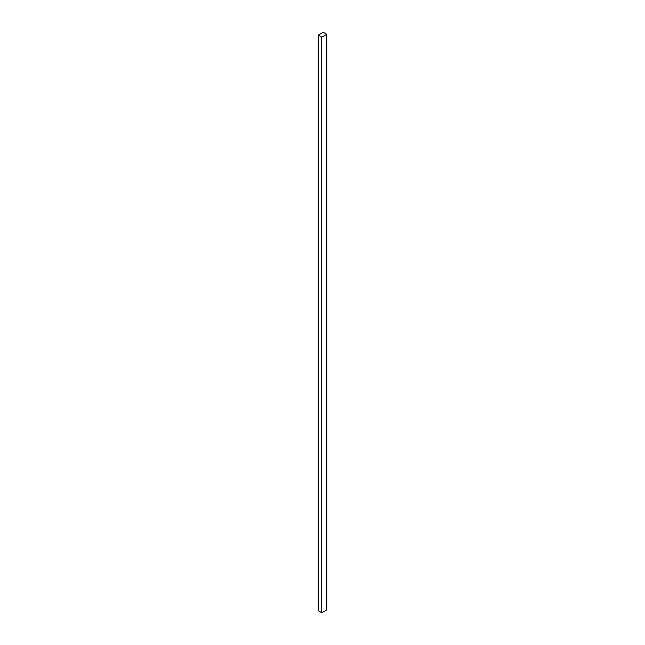 <?xml version="1.0" encoding="UTF-8"?>
<svg xmlns="http://www.w3.org/2000/svg" width="645" height="645" viewBox="0 0 645 645"><rect width="100%" height="100%" fill="white"/><g stroke="black" fill="none" stroke-linecap="round" stroke-linejoin="round"><path stroke-width="0.97" d="M326.741 34.266L323.25 32.25L318.259 35.128L318.259 610.734L321.75 612.75L326.741 609.872L326.741 34.266L321.75 37.144L321.75 612.75M318.259 35.128L321.75 37.144"/></g></svg>
